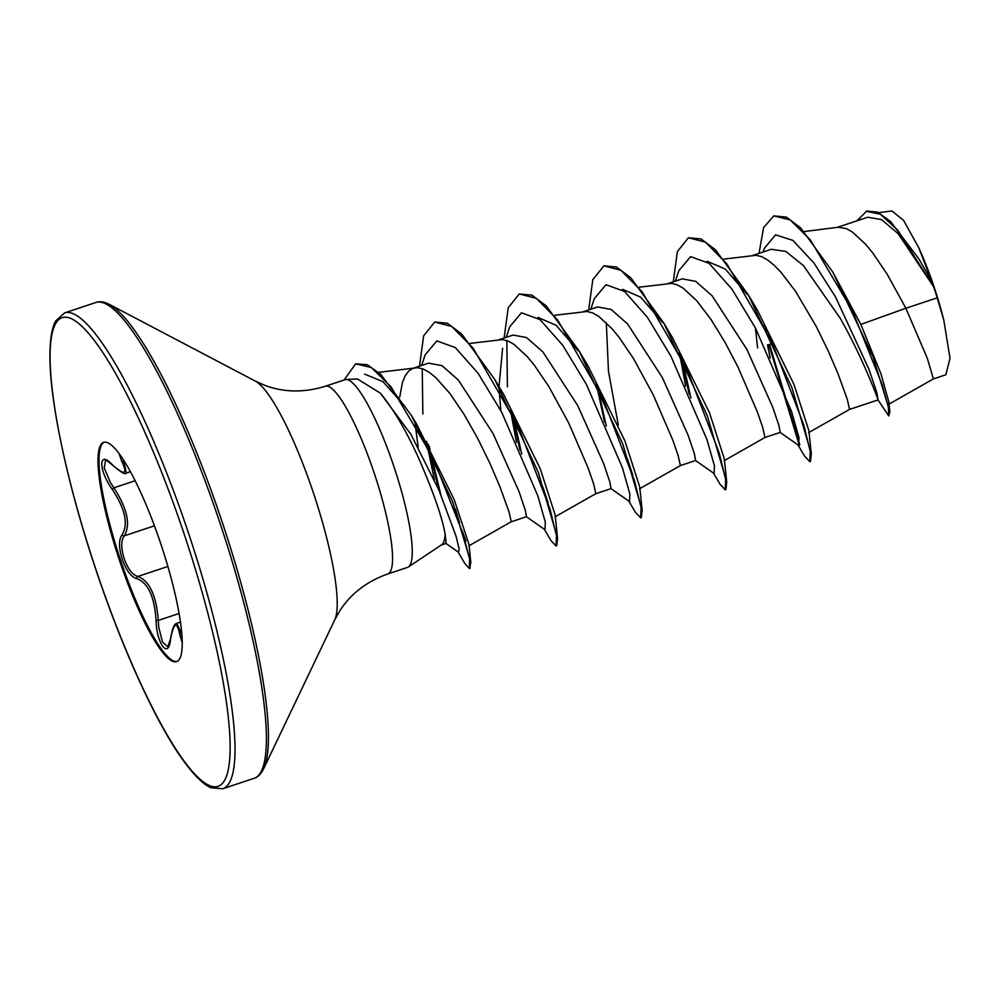 <?xml version="1.0" encoding="UTF-8"?>
<svg xmlns="http://www.w3.org/2000/svg" width="1000" height="1000" viewBox="0 0 1000 1000"><rect width="100%" height="100%" fill="white"/><g stroke="black" fill="none" stroke-linecap="round" stroke-linejoin="round"><path stroke-width="1.5" d="M112.05 464.5A1.875 1.163 134.6 0 0 112.25 464.85C106.975 460.625 104.738 459.175 105.525 460.487L104.237 467.863L110.312 482.337L113.912 487.8C127.338 508.725 130.8 524.738 124.3 535.825C120.938 540.337 120.9 547.938 124.188 558.625C127.975 569.113 132.55 575.05 137.875 576.438C149.562 580.913 156.35 595.575 158.275 620.425L158.688 626.938L162.425 641.85L167.712 646.862L170.487 638.938A1.875 1.137 8 0 0 170.538 639.3C168.663 659.85 156.575 643.938 156.037 620.25C154.488 596.6 148.05 582.725 136.738 578.625C131.163 577.062 126.325 570.612 122.238 559.263C118.688 547.725 118.625 539.562 122.075 534.763C128.512 524.212 125.237 509.062 112.238 489.312C98.45 470.2 98.3 449.538 112.05 464.5C124.963 475.975 128.125 474.712 121.525 460.725L119.038 453.438M177.037 661.45A115.538 22.212 71.6 0 1 120.475 559.9A115.538 22.212 71.6 0 1 104.213 442.212M119.45 560.237A115.538 22.212 71.6 0 1 103.688 442.35A115.538 22.212 71.6 0 1 160.775 543.763A115.538 22.212 71.6 0 1 176.537 661.65A115.538 22.212 71.6 0 1 119.45 560.237M441.3 545.013L446.15 543.4L445.138 534.05C442.212 517.375 433.413 492.15 418.725 458.363C406.287 430.825 393.475 409.062 380.288 393.1L357.362 378.913L346.012 379.525A98.912 19.013 71.6 0 1 393.9 466.525A98.912 19.013 71.6 0 1 408.288 567A98.912 19.013 71.6 0 1 407.388 567.438L387.7 573.987A98.912 19.013 -108.4 0 0 374.2 473.062A98.912 19.013 -108.4 0 0 325.337 386.25C304.175 392.75 284.137 392.5 265.225 385.513L255.4 381.15L109.213 304.325C104.012 301.725 99.6 301.112 95.95 302.475L64.575 312.9L55.875 320.725C53.1 325.138 49.4 336.213 50 361.562C51.112 408.537 69.075 489.925 95.887 569.637C121.862 647.638 155.25 721.038 181.85 758.5C196.537 779.175 206.137 785.837 211 787.712L222.662 788.775A250.725 48.188 -108.4 0 0 188.45 532.962A250.725 48.188 -108.4 0 0 64.575 312.9M445.138 534.05A88.312 16.975 71.6 0 1 441.688 544.75L408.288 567M759.05 253.35L763.575 227.638L773.8 215.888L786.375 217.1L800.688 227.9L832.8 272.05L860.837 324.4L881 373.925L888.85 402.062L888.612 404.35L933.4 378.913L927.288 358.225L905.863 308.25L937.212 297.838A88.312 16.975 -108.4 0 0 933.825 287.3A88.312 16.975 -108.4 0 0 933.65 286.788L898.238 233.775L881.525 219.587L867.75 217.237L837.188 227.387M860.837 324.4L905.863 308.25L887.125 274.1L872.837 253.062L865.775 244.412L852.387 232.013L846.3 228.6L838.288 227.25L804.163 231.537M763.125 251.988L764.325 248.4L775.537 234.838L792.875 240.4L813.913 262.95L835.55 297.025L868.925 369.2L876.737 392.3L878.075 399.913C878.4 400.55 863.975 360.138 840.3 318.363L803.363 265.538L785.85 251.438L771.287 249.275L752.613 255.487M878.062 399.925L849.55 409.4L847.35 399.5L838.112 373.988L828.312 351.15L816.2 326.362L795.413 291.137L781.188 272.512L774.338 265.425L767.812 260.1L761.725 256.688L756.175 255.287L723.95 259.088M764.963 437.488L780.225 432.425L778.962 425.662L772.775 407.287L746.888 349.387L712.125 295.812L695.725 281.363L682.262 278.85L668.025 283.575M724.1 460.7L764.987 437.475L762.763 427.6L757.375 412.013L737.925 366.938L724.925 342.137L710.837 319.237L696.612 300.6L683.225 288.2L677.138 284.788L671.587 283.387L639.362 287.188M639.525 488.787L680.4 465.588L695.65 460.513L694.375 453.738L688.175 435.337L662.3 377.488L627.562 323.938L611.15 309.462L597.675 306.95L583.45 311.675M680.4 465.588L678.188 455.7L672.8 440.1L653.337 395.037L633.375 358.387L619.1 337.35L612.025 328.7L598.65 316.3L592.562 312.887L587.013 311.475L554.788 315.275M554.938 516.888L595.812 493.675L611.062 488.612L609.8 481.85L603.612 463.475L577.725 405.588L542.95 351.987L526.55 337.55L513.1 335.05L498.862 339.775M595.812 493.675L593.6 483.787L588.212 468.2L568.763 423.125L548.8 386.488L534.513 365.45L527.45 356.8L514.062 344.4L507.975 340.975L502.425 339.575L470.2 343.375M511.225 521.788L526.487 516.712L525.225 509.95L519.025 491.562L493.137 433.675L458.387 380.112L441.987 365.662L428.512 363.137L414.288 367.875M468.888 545.825L511.25 521.763L509.025 511.887L499.787 486.362L489.988 463.537L477.875 438.75L464.212 414.588L449.938 393.537L436.012 377.812L429.487 372.488L423.4 369.075L417.85 367.675L378.55 372.362M755.4 327.9L757.588 347.938M502.612 348.3L498.988 386.625M499 386.938L500.812 410.613M415.1 423.212L418.15 447.125M413.25 368.212L408.675 371.05L405.175 375.775L402.463 382.425L399.688 397.262M856.975 220.812L866.762 211.025L877.6 212.162L890.537 221.475L919.038 259.1L931.75 281.5L918.85 247.925L903.512 220.312L891.963 210.963L878.625 212.638M937.212 297.838L943.8 320.138L950 358.288L945.837 374.787L933.388 378.925M764.412 326.337L764.075 324.012M765.825 329.2L765.362 326.6M773.8 215.888L790.175 219.925L810.362 239.887L852.588 311.175L882.1 384.525L888.388 407.388L888.75 415.925L877.85 399.712M866.05 211.25L880.362 214.225L897.7 230.113L933.65 286.788M767.025 331.662L766.538 328.975M832.8 272.05L873.15 357.075L889.862 411.887L888.75 415.925M919.038 259.1L931.263 280.6L933.538 286.55M799.788 444.663L769.538 344.412L772.537 343.325M931.75 281.5L931.263 280.6M364.663 374.113L382.962 381.675L404.938 406.388M411.512 415.625L416.4 423.7L454.113 499.425L469.038 544.5L470.812 562.525L452.612 501.575L411.512 415.625L380.788 374.425L367.375 364.75L355.613 363.837L344.025 380.05M465.988 540.913L462.075 530.525M459.513 522.775L455.45 509.075M494.688 379.35L503.45 394.038L540.275 468.825L555.15 515L557.575 538.3L538.162 471.975L494.688 379.35L461.725 334.038L447.287 323.212L434.7 322.05L423.638 335.875L419.525 366.125M548.112 502.9L542.712 486.65M537.913 317.413L556.163 325.288L578.088 350.675M579.275 351.262L588.025 365.95L624.837 440.7L639.725 486.912L642.15 510.225L622.75 443.9L579.275 351.262L546.312 305.95L531.875 295.125L519.288 293.95L508.212 307.775L504.113 338.038M632.688 474.8L627.288 458.55M618.288 425.012L608.475 371.213L606.312 322.688M622.487 289.325L640.713 297.162L662.675 322.575M663.85 323.15L672.613 337.85L709.45 412.65L724.312 458.8L726.737 482.113L707.325 415.788L663.85 323.15L630.887 277.85L616.45 267.025L603.862 265.85L592.8 279.675L588.688 309.938M707.075 261.225L725.312 269.088L747.25 294.475M748.438 295.062L757.188 309.75L794.013 384.5L808.888 430.712L811.312 454.025L791.912 387.7L748.438 295.062L715.475 249.75L701.038 238.925L688.438 237.763L677.375 251.588L673.275 281.837M325.337 386.25L345.025 379.712A98.912 19.013 71.6 0 1 346.012 379.525M767.513 344.862L770.212 358.025M780.088 432.388L798.725 445.438L799.05 437.8L791.5 411.362L755.475 328.038L731.862 289.037L709.1 263.337L690.575 256.613L678.838 270.663L675.4 281.137M679.25 351.613L685.638 386.125M695.512 460.487L714.15 473.537L714.463 465.9L706.912 439.45L670.9 356.138L647.288 317.137L624.525 291.438L606 284.713L594.263 298.75L590.812 309.225M610.938 488.575L629.562 501.637L629.888 494L622.337 467.55L586.312 384.225L562.7 345.225L539.938 319.525L521.413 312.8L509.675 326.85L506.238 337.325M506.825 340.538L507.425 386.938M510.45 410.188L516.475 442.312M526.35 516.675L544.975 529.738L545.3 522.087L537.75 495.65L501.737 412.337L478.125 373.325L455.363 347.625L436.838 340.9L425.087 354.938L421.65 365.425M422.25 368.638L422.85 414.025M426.587 441.238L427.038 443.888M427.463 446.375L434.4 479.875M445.737 543.275L458.562 552.312L459.162 548.962L456.05 536.225L438.862 489.988L410.913 434.35L380.288 393.1M768.825 344.65L799.375 445.575M798 444.938L804.675 456.225L809.775 461.65L810.225 451.438L803.787 424.938L771.975 342.1L726.75 263.712L705.487 242.15L688.438 237.763M681.087 356.962L689.1 393.875M713.425 473.038L720.1 484.325L725.188 489.75L725.65 479.55L719.212 453.05L687.4 370.213L642.175 291.812L620.913 270.25L603.862 265.85M596.013 382.4L604.525 421.975M628.837 501.125L635.513 512.413L640.612 517.837L641.062 507.638L634.625 481.138L602.812 398.3L557.6 319.913L536.325 298.35L519.288 293.95M511.425 410.5L519.938 450.062M544.263 529.225L550.938 540.513L556.025 545.938L556.487 535.737L550.05 509.237L518.225 426.4L473.013 348L451.737 326.438L434.7 322.05M428.137 444.1L428.787 447.388M429.363 450.188L438.663 489.513M458.025 551.938L465.037 563.8L469.387 568.488L469.562 558.913L463.2 534.125L432.987 457.675L390.938 386.7L371.337 367.55L355.613 363.837M809.775 461.65L810.475 461.413L811.312 454.025M682.312 359.475L690.9 398M725.188 489.75L725.9 489.513L726.737 482.113M597.725 387.575L606.312 426.087M640.612 517.837L641.312 517.612L642.15 510.225M512.625 412.925L521.737 454.188M556.025 545.938L556.737 545.7L557.575 538.3M429.325 446.312L430.062 449.963M430.675 452.875L440.788 494.5M469.712 568.275L470.812 562.525M943.8 320.138A87.837 16.887 -108.4 0 0 918.85 247.925M182.188 642.513L180.025 635.525C177 620.737 173.837 621.987 170.538 639.3M180.438 622.087L176.762 623.312L181.725 634.075A1.875 1.325 169.6 0 0 180.025 635.525M121.525 460.725A1.875 1.3 -26.4 0 0 123.75 460.838L126.287 473.038L130.45 471.662M156.037 620.25L158.275 620.425L179.062 613.513M136.738 578.625A1.875 1.663 -80.8 0 1 137.875 576.438L167.875 566.475M122.075 534.763A1.875 1.663 41.8 0 0 124.3 535.825L154.45 525.812M112.238 489.312L113.912 487.8L135.188 480.725M126.287 473.038C125.638 475.112 120.962 472.375 112.25 464.85A1.875 1.163 134.6 0 0 112.6 465.05M95.95 569.612A246.962 47.462 -108.4 0 0 218.475 786.188A246.962 47.462 -108.4 0 0 184.275 534.388A246.962 47.462 -108.4 0 0 61.762 317.812A246.962 47.462 -108.4 0 0 95.95 569.612M387.7 573.987C366.85 581.438 350.938 593.625 339.975 610.538L334.712 619.913L263.55 768.938C260.938 774.125 257.762 777.262 254.025 778.363A250.725 48.188 -108.4 0 0 219.825 522.537A250.725 48.188 -108.4 0 0 95.95 302.475M263.55 768.938A249.625 47.975 -108.4 0 0 222.1 521.8A249.625 47.975 -108.4 0 0 109.213 304.325M334.712 619.913A128.287 24.663 -108.4 0 0 313.412 492.912A128.287 24.663 -108.4 0 0 255.4 381.15M254.025 778.363L222.662 788.775M889.862 411.887L888.85 402.062M808.688 432.6L849.562 409.387M470.1 568.263L469.387 568.488M170.487 638.938C173.663 620.938 176.562 624.225 176.762 623.312"/></g></svg>
